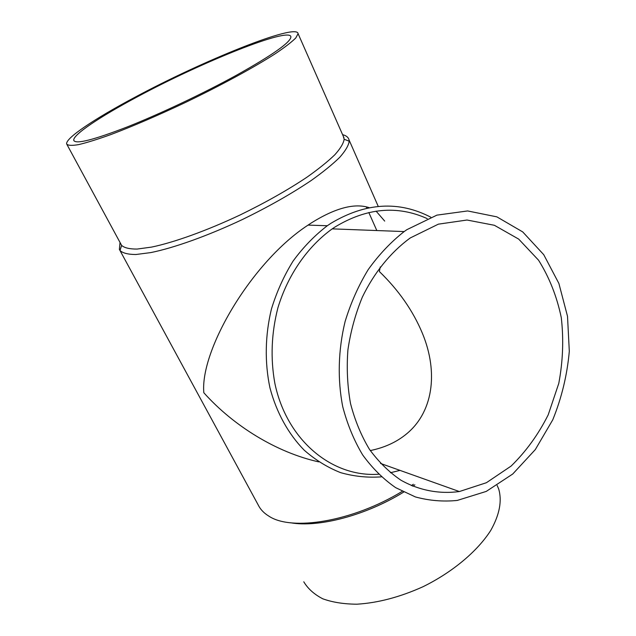 <?xml version="1.0" encoding="UTF-8"?>
<svg xmlns="http://www.w3.org/2000/svg" width="636" height="636" viewBox="0 0 636 636"><rect width="100%" height="100%" fill="white"/><g stroke="black" fill="none" stroke-linecap="round" stroke-linejoin="round"><path stroke-width="0.95" d="M370.287 450.566C383.834 447.792 395.401 442.656 404.997 435.151C433.203 413.336 438.737 372.704 422.407 333.328C413.002 310.765 398.653 290.167 379.366 271.548L380.264 266.937M236.306 75.318C203.258 93.484 159.906 113.987 127.2 126.946C93.587 139.944 75.787 144.436 73.8 140.421C72.186 135.206 99.963 116.738 137.034 96.982C201.262 62.304 290.167 26.473 290.906 36.872C290.668 42.278 272.47 55.086 236.306 75.318M413.36 484.266L411.333 485.626M402.206 491.374C352.845 521.536 291.455 531.553 268.686 516.027C263.789 513.006 260.267 509.261 258.129 504.809L119.934 250.417M342.589 134.657C346.223 135.587 348.369 137.32 349.021 139.856L349.196 141.2C348.615 145.445 345.483 150.796 339.799 157.259C332.644 164.279 323.12 172.014 311.243 180.473C291.447 193.789 268.464 206.819 242.284 219.579C207.885 235.797 174.208 247.841 150.819 252.587L135.897 254.511C128.114 254.48 122.82 253.144 120.005 250.52L119.377 249.392L120.029 242.515M384.7 221.097L376.091 211.152M369.23 207.686C354.769 202.86 335.554 207.893 311.592 222.767L308.062 225.104C251.538 261.952 199.99 350.19 203.822 392.738C233.722 426.2 276.978 452.641 318.763 461.887M381.266 476.857C367.536 477.835 353.99 476.428 340.618 472.643C327.564 467.484 315.44 460.011 304.254 450.232C288.394 434.046 276.485 412.605 269.942 387.809C264.584 362.464 265.077 335.259 271.445 309.009C276.716 291.829 283.934 275.849 293.093 261.07C303.197 247.261 314.605 235.487 327.302 225.74L330.855 223.339C365.525 202.614 398.836 200.571 430.795 217.21M378.555 474.233C332.397 477.477 286.828 440.676 274.855 383.317C270.364 358.378 271.381 333.2 277.916 307.776C287.877 274.855 307.578 246.569 332.223 228.865L334.798 227.131C366.431 207.916 397.246 205.078 427.241 218.617M400.004 470.386L390.417 472.739M406.905 229.66L436.9 215.135L467.627 210.945L496.859 216.852L522.728 231.917L543.748 254.694L558.893 283.457L567.511 316.299L569.307 351.263C567.185 375.017 561.668 397.866 552.771 419.8L535.305 449.588L512.743 474.011L486.23 491.421L457.236 500.437C443.109 501.844 429.157 500.675 415.38 496.931L395.711 487.685C383.341 479.123 372.338 468.215 362.687 454.963C354.029 440.517 347.383 424.443 342.748 406.746C337.398 379.406 338.185 349.943 345.11 321.506C350.794 302.887 358.489 285.588 368.204 269.608C378.889 254.702 390.87 242.022 404.162 231.576L406.905 229.66M410.451 237.856L438.363 224.158L467.031 220.024L494.387 225.287L518.69 239.104L538.549 260.196C549.289 277.304 556.874 296.448 561.286 317.634C563.774 339.425 562.94 361.343 558.782 383.389L548.208 414.831C538.334 434.507 525.956 451.592 511.09 466.085L486.405 482.716L459.359 491.548C439.253 494.228 419.108 490.459 400.807 480.124C389.041 472.087 378.571 461.792 369.397 449.247C361.176 435.565 354.888 420.34 350.523 403.558C347.407 386.163 346.533 368.276 347.908 349.903C350.587 331.602 355.397 314.017 362.329 297.155C374.103 272.78 390.488 252.556 409.632 238.413L410.451 237.856M498.648 488.861L497.145 485.443L498.648 488.861C502.217 500.794 499.594 514.635 490.769 530.392C477.493 551.205 452.538 572.217 422.94 586.758C399.98 597.093 377.975 602.912 356.931 604.2C343.861 604.12 332.477 602.316 322.778 598.802C314.264 594.406 307.935 588.745 303.777 581.805M414.863 484.823L412.78 486.246M403.653 492.105C365.795 515.446 318.541 527.785 290.636 522.776M343.241 136.144L344.163 139.252C343.527 143.346 340.419 148.514 334.846 154.747C327.842 161.52 318.564 168.985 307.013 177.158C287.79 190.005 265.506 202.598 240.162 214.944C206.867 230.645 174.264 242.38 151.583 247.094L137.098 249.066C129.529 249.097 124.37 247.881 121.619 245.401L66.987 144.579M134.371 97.562C202.598 60.762 297.171 22.586 298.093 33.668L295.788 37.953C291.725 42.008 284.952 47.223 275.468 53.607C254.4 67.201 220.907 85.447 184.973 102.682C157.442 115.657 132.757 126.278 110.91 134.546C97.729 139.276 86.997 142.631 78.713 144.595C71.987 145.747 67.98 145.565 66.693 144.038C64.952 138.433 94.836 118.614 134.371 97.562M73.8 140.421L74.078 140.938M366.304 206.851L366.885 208.155M368.816 212.504L376.814 230.542M378.253 206.43L349.021 139.856M308.062 225.104L327.302 225.74M332.223 228.865L404.162 231.576M121.619 245.401L120.005 250.52M344.163 139.252L349.196 141.2M344.004 137.861L298.093 33.668M380.535 463.445L459.359 491.548"/></g></svg>
